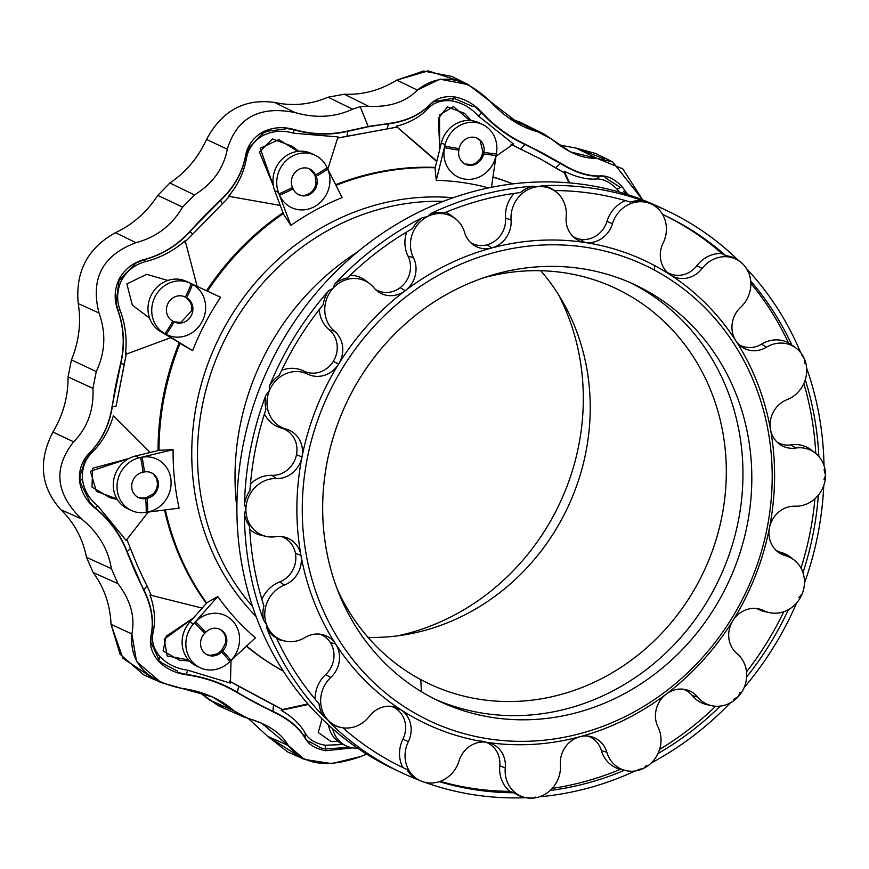<?xml version="1.0" encoding="UTF-8"?>
<svg xmlns="http://www.w3.org/2000/svg" width="869" height="869" viewBox="0 0 869 869"><rect width="100%" height="100%" fill="white"/><g stroke="black" fill="none" stroke-linecap="round" stroke-linejoin="round"><path stroke-width="1.3" d="M340.083 727.266A30.035 27.547 -64.8 0 1 330.242 723.106L328.515 720.618A29.665 27.211 -64.8 0 1 330.796 677.472L325.636 674.561A30.763 28.21 115.2 0 0 315.11 699.197A30.763 28.21 -64.8 0 1 325.636 674.561A24.386 22.366 115.2 0 0 330.307 642.56L335.662 644.038A25.483 23.365 115.2 0 0 322.138 634.544A25.483 23.365 115.2 0 0 304.976 637.553A29.665 27.211 -64.8 0 1 284.989 641.061A29.665 27.211 -64.8 0 1 266.74 625.104A29.665 27.211 -64.8 0 1 284.445 585.065L279.644 581.937A30.763 28.21 115.2 0 0 261.906 599.382A30.763 28.21 -64.8 0 1 279.644 581.937A24.386 22.366 115.2 0 0 295.449 553.434L300.956 555.291A25.483 23.365 115.2 0 0 283.978 536.966A25.483 23.365 115.2 0 0 275.745 536.705A29.665 27.211 -64.8 0 1 266.153 536.39A29.665 27.211 -64.8 0 1 245.916 509.397A29.665 27.211 -64.8 0 1 276.353 478.547L271.954 475.343A30.763 28.21 115.2 0 0 250.468 483.935A30.763 28.21 -64.8 0 1 271.954 475.343A24.386 22.366 115.2 0 0 296.492 454.693A24.386 22.366 115.2 0 0 281.274 428.026A30.763 28.21 -64.8 0 1 264.448 413.883A30.763 28.21 115.2 0 0 281.274 428.026L286.097 429.101A29.665 27.211 -64.8 0 1 269.216 391.083A29.665 27.211 -64.8 0 1 307.756 374.137L303.737 371.03A30.763 28.21 115.2 0 0 281.643 370.346A30.763 28.21 -64.8 0 1 303.737 371.03A24.386 22.366 115.2 0 0 333.272 361.374A24.386 22.366 115.2 0 0 329.286 329.872A30.763 28.21 -64.8 0 1 319.292 309.538A30.763 28.21 115.2 0 0 329.286 329.872L334.446 331.132A29.665 27.211 -64.8 0 1 333.088 288.204A29.665 27.211 -64.8 0 1 369.77 283.739A29.665 27.211 -64.8 0 1 373.866 287.726A25.483 23.365 115.2 0 0 377.374 291.148A25.483 23.365 115.2 0 0 405.247 290.648A256.105 234.858 115.2 0 0 338.617 364.035L333.272 361.374A24.386 22.366 -64.8 0 1 303.737 371.03L307.756 374.137A25.483 23.365 115.2 0 0 338.617 364.035A256.105 234.858 115.2 0 0 301.999 456.975L296.492 454.693A24.386 22.366 -64.8 0 1 271.954 475.343L276.353 478.547A25.483 23.365 115.2 0 0 301.999 456.975A256.105 234.858 115.2 0 0 300.956 555.291L295.449 553.434A24.386 22.366 -64.8 0 1 279.644 581.937L284.445 585.065A25.483 23.365 115.2 0 0 300.956 555.291A256.105 234.858 115.2 0 0 335.662 644.038L330.307 642.56A24.386 22.366 -64.8 0 1 325.636 674.561L330.796 677.472A25.483 23.365 115.2 0 0 335.662 644.038A256.105 234.858 115.2 0 0 400.826 709.691A25.483 23.365 115.2 0 0 393.787 706.725A25.483 23.365 115.2 0 0 369.336 716.306A29.665 27.211 -64.8 0 1 340.865 727.451A29.665 27.211 -64.8 0 1 328.515 720.618L330.242 723.106A310.754 284.989 115.2 0 0 389.801 766.762A310.754 284.989 115.2 0 0 416.142 779.037A30.035 27.547 -64.8 0 1 406.877 769.413A305.551 280.209 -64.8 0 1 392.223 762.156A305.551 280.209 -64.8 0 1 342.918 727.82A305.551 280.209 115.2 0 0 392.223 762.156A305.551 280.209 115.2 0 0 404.02 768.087A305.551 280.209 115.2 0 0 406.877 769.413L402.803 767.501A305.551 280.209 -64.8 0 1 402.521 767.37A305.551 280.209 115.2 0 0 402.803 767.501A30.763 28.21 -64.8 0 1 402.934 739.128L408.343 741.691A25.483 23.365 115.2 0 0 400.826 709.691L395.743 708.496A24.386 22.366 -64.8 0 1 402.934 739.128A24.386 22.366 115.2 0 0 395.743 708.496A24.386 22.366 115.2 0 0 391.332 706.323A24.386 22.366 -64.8 0 1 395.743 708.496L400.826 709.691A256.105 234.858 115.2 0 0 486.531 742.256A256.105 234.858 115.2 0 0 579.721 736.782A256.105 234.858 115.2 0 0 666.219 694.103A256.105 234.858 115.2 0 0 732.849 620.705A256.105 234.858 115.2 0 0 769.467 527.776A256.105 234.858 115.2 0 0 770.51 429.46A256.105 234.858 115.2 0 0 735.804 340.713A256.105 234.858 115.2 0 0 670.64 275.06L667.816 272.866L670.64 275.06A256.105 234.858 115.2 0 0 654.759 265.664A256.105 234.858 115.2 0 0 584.935 242.494L580.644 239.301A24.386 22.366 -64.8 0 1 573.073 236.574A24.386 22.366 115.2 0 0 580.644 239.301A24.386 22.366 115.2 0 0 606.964 221.399L612.439 223.789A29.665 27.211 -64.8 0 1 649.621 203.368L643.907 201.097A30.035 27.547 115.2 0 0 630.449 202.086A305.551 280.209 115.2 0 0 554.335 190.561A305.551 280.209 -64.8 0 1 630.449 202.086A30.035 27.547 -64.8 0 1 643.907 201.097A310.754 284.989 115.2 0 0 542.028 185.673A30.035 27.547 -64.8 0 1 554.335 190.561A30.035 27.547 115.2 0 0 542.028 185.673A310.754 284.989 -64.8 0 1 643.907 201.097L652.315 204.302A30.035 27.547 -64.8 0 1 655.443 206.518M297.013 755.107L267.587 736.26L248.273 718.457L267.587 736.26L287.758 751.978L304.443 759.397L288.291 745.515L267.587 736.26L288.291 745.515L261.547 723.138L242.516 716.447L234.119 710.94L209.418 699.936L199.229 692.126L218.217 705.65L242.516 716.447M223.539 707.496L209.418 699.936L234.119 710.94L212.677 697.003L161.167 682.61L136.552 661.548L131.838 633.903L111.047 624.376C110.167 604.846 104.215 587.563 93.168 572.552L86.52 557.344C82.696 538.422 74.158 522.551 60.873 509.734C40.615 487.064 37.964 461.157 52.922 432.023C63.144 414.904 68.184 396.546 68.064 376.94L71.421 359.896C79.036 341.463 81.306 322.681 78.221 303.553C75.266 271.704 87.671 248.078 115.436 232.675C132.838 224.517 146.959 212.079 157.8 195.362L169.879 183.001C186.02 172.105 198.241 157.582 206.54 139.442C222.019 110.58 244.743 98.262 274.691 102.477C292.647 106.387 310.45 104.628 328.102 97.198L344.298 94.221C362.797 95.025 380.296 90.311 396.807 80.089L428.243 70.856L459.429 81.067M152.314 677.809L122.877 658.267L111.047 624.376L120.085 654.248L143.7 674.844L161.167 682.61M468.326 84.651L451.782 76.407L423.561 71.041L396.807 80.089L417.359 90.083L396.807 80.089C380.296 90.311 362.797 95.025 344.298 94.221L368.565 106.268L344.298 94.221L328.102 97.198L352.618 109.19L328.102 97.198C310.45 104.628 292.647 106.387 274.691 102.477L294.906 112.535L274.691 102.477C244.743 98.262 222.019 110.58 206.54 139.442L227.287 149.207L206.54 139.442C198.241 157.582 186.02 172.105 169.879 183.001L194.482 194.949L169.879 183.001L157.8 195.362L182.577 207.126L157.8 195.362C146.959 212.079 132.838 224.517 115.436 232.675L135.933 242.701L115.436 232.675C87.671 248.078 75.266 271.704 78.221 303.553L99.012 313.014L78.221 303.553C81.306 322.681 79.036 341.463 71.421 359.896L96.253 371.563L71.421 359.896L68.064 376.94L92.94 388.356L68.064 376.94C68.184 396.546 63.144 414.904 52.922 432.023L73.648 441.843L52.922 432.023C37.964 461.157 40.615 487.064 60.873 509.734L81.534 518.945L60.873 509.734C74.158 522.551 82.696 538.422 86.52 557.344L111.384 568.663L86.52 557.344L93.168 572.552L117.945 583.642L93.168 572.552C104.215 587.563 110.167 604.846 111.047 624.376L131.838 633.903C135.292 617.164 130.654 600.403 117.945 583.642L111.384 568.663C108.245 549.186 98.295 532.621 81.534 518.945C55.573 493.701 52.944 468 73.648 441.843C87.552 427.646 93.982 409.82 92.94 388.356L96.253 371.563C105.29 352.412 106.214 332.892 99.012 313.014C90.278 278.601 102.575 255.171 135.933 242.701C156.474 237.172 172.019 225.31 182.577 207.126L194.482 194.949C212.72 183.652 223.659 168.401 227.287 149.207C236.911 117.739 259.451 105.518 294.906 112.535C315.719 118.477 334.956 117.369 352.618 109.19L360.19 106.648L368.565 106.268C389.518 107.365 405.78 101.966 417.359 90.083L439.888 79.155L468.326 84.651L522.345 126.146L538.096 131.947L513.927 119.922L510.136 118.847L513.927 119.922L526.516 126.179M544.342 134.228L520.564 122.388L513.927 119.922L538.096 131.947L544.342 134.228L570.607 151.988L596.623 158.234L576.343 148.165L558.984 144.917L576.343 148.165L604.542 158.994M624.398 189.388L625.408 193.874M397.524 635.858A230.079 210.993 115.2 0 0 558.354 294.439A230.079 210.993 -64.8 0 1 397.524 635.858M654.324 270.053A251.934 231.045 115.2 0 0 302.26 510.125A251.934 231.045 115.2 0 0 655.117 699.067A251.934 231.045 115.2 0 0 654.324 270.053A251.934 231.045 -64.8 0 1 655.117 699.067A251.934 231.045 -64.8 0 1 302.26 510.125A251.934 231.045 -64.8 0 1 654.324 270.053L654.759 265.664L654.324 270.053M430.307 696.753A230.079 210.993 -64.8 0 1 429.579 304.976A230.079 210.993 -64.8 0 1 751.815 477.515A230.079 210.993 -64.8 0 1 430.307 696.753A230.079 210.993 115.2 0 0 439.193 701.218A230.079 210.993 115.2 0 0 728.113 583.001A230.079 210.993 115.2 0 0 635.282 284.945A230.079 210.993 115.2 0 0 348.719 398.284A230.079 210.993 115.2 0 0 430.307 696.753M443.364 201.358A241.278 221.269 115.2 0 0 222.355 344.754A241.278 221.269 115.2 0 0 252.521 606.464A241.278 221.269 -64.8 0 1 222.355 344.754A241.278 221.269 -64.8 0 1 443.364 201.358M236.889 508.039A250.153 229.405 -64.8 0 1 357.507 251.977A250.153 229.405 115.2 0 0 236.889 508.039M256.029 616.425A244.298 224.039 -64.8 0 1 216.924 342.19A244.298 224.039 -64.8 0 1 453.27 197.719A244.298 224.039 115.2 0 0 216.924 342.19A244.298 224.039 115.2 0 0 256.029 616.425M512.667 183.924A269.64 247.274 115.2 0 0 492.951 177.102A269.64 247.274 -64.8 0 1 512.667 183.924M488.584 187.91A258.723 237.27 115.2 0 0 436.281 180.328L435.054 168.347L436.281 180.328A258.723 237.27 -64.8 0 1 488.584 187.91M435.195 167.782A269.64 247.274 115.2 0 0 335.988 185.379A269.64 247.274 -64.8 0 1 435.195 167.782M315.067 155.214L311.308 153.444A28.232 25.885 115.2 0 0 281.675 159.581A28.232 25.885 115.2 0 0 274.723 190.713L278.482 192.483A28.232 25.885 -64.8 0 1 285.434 161.352A28.232 25.885 -64.8 0 1 315.067 155.214A28.232 25.885 -64.8 0 1 326.472 166.457L342.136 197.589A258.723 237.27 115.2 0 0 290.854 225.397L283.555 214.198L290.854 225.397A258.723 237.27 -64.8 0 1 342.136 197.589L326.472 166.457A28.232 25.885 -64.8 0 1 327.07 167.717L327.667 169.075A28.232 25.885 -64.8 0 1 314.382 206.692A28.232 25.885 -64.8 0 1 279.601 195.145L279.003 193.787A28.232 25.885 -64.8 0 1 278.482 192.483L290.854 225.397L278.482 192.483L274.723 190.713L283.555 214.198L274.723 190.713A28.232 25.885 -64.8 0 1 282.479 158.799A28.232 25.885 -64.8 0 1 313.155 154.41M283.316 213.578A269.64 247.274 115.2 0 0 207.474 291.169A269.64 247.274 -64.8 0 1 283.316 213.578M208.071 291.452L220.607 297.296A258.723 237.27 115.2 0 0 192.614 350.62L180.589 343.798L192.614 350.62A258.723 237.27 -64.8 0 1 220.607 297.296L189.963 283.066A28.232 25.885 -64.8 0 1 191.169 283.674L192.44 284.348A28.232 25.885 -64.8 0 1 202.14 321.563A28.232 25.885 -64.8 0 1 166.196 334.326L164.936 333.653A28.232 25.885 -64.8 0 1 163.763 332.979L192.614 350.62L160.005 331.208A28.232 25.885 -64.8 0 1 151.478 294.678A28.232 25.885 -64.8 0 1 186.205 281.306L208.071 291.452M180.024 343.451A269.64 247.274 115.2 0 0 158.984 450.392A269.64 247.274 -64.8 0 1 180.024 343.451M159.624 450.24L173.105 449.675A258.723 237.27 115.2 0 0 179.09 508.148A258.723 237.27 -64.8 0 1 173.105 449.675L139.181 457.8A28.232 25.885 -64.8 0 1 140.55 457.518L141.995 457.246A28.232 25.885 -64.8 0 1 170.976 479.851A28.232 25.885 -64.8 0 1 147.6 512.047L146.155 512.319A28.232 25.885 -64.8 0 1 144.775 512.525L179.09 508.148L144.775 512.525A28.232 25.885 -64.8 0 1 131.317 510.451A28.232 25.885 -64.8 0 1 117.348 482.393A28.232 25.885 -64.8 0 1 139.181 457.8L173.105 449.675L159.624 450.24L135.423 456.04L139.181 457.8L135.423 456.04L159.624 450.24M165.349 509.907A269.64 247.274 115.2 0 0 206.67 603.064A269.64 247.274 -64.8 0 1 165.349 509.907M207.061 602.608L217.771 596.536A258.723 237.27 115.2 0 0 255.443 637.824A258.723 237.27 -64.8 0 1 217.771 596.536L193.515 623.909A28.232 25.885 -64.8 0 1 194.515 622.834L195.601 621.737A28.232 25.885 -64.8 0 1 232.783 621.085A28.232 25.885 -64.8 0 1 230.904 660.429L229.829 661.526A28.232 25.885 -64.8 0 1 228.786 662.547L255.443 637.824L228.786 662.547A28.232 25.885 -64.8 0 1 200.142 667.718A28.232 25.885 -64.8 0 1 193.515 623.909L217.771 596.536L207.061 602.608L189.768 622.139L193.515 623.909L189.768 622.139L207.061 602.608M246.6 646.025A269.64 247.274 115.2 0 0 283.218 671.009A269.64 247.274 -64.8 0 1 246.6 646.025M322.008 718.859L318.271 732.534L331.024 741.529L337.954 741.398M177.7 671.194L177.352 672.291L186.444 674.42L187.628 670.162L230.426 683.132L187.628 670.162C176.592 668.696 167.445 664.274 160.178 656.888L158.973 659.723L151.293 643.179L150.782 643.951L150.956 636.01C149.218 644.776 151.695 653.13 158.408 661.07L160.178 656.888C167.445 664.274 176.592 668.696 187.628 670.162L186.444 674.42C205.236 677.114 222.214 683.077 237.346 692.311L237.335 692.321C222.214 683.077 205.236 677.114 186.444 674.42L177.352 672.291L177.7 671.194L158.408 661.07C165.816 668.598 175.125 673.171 186.346 674.789L186.444 674.42C205.29 677.136 222.247 683.11 237.335 692.321L254.139 702.195L272.877 711.353A310.19 284.456 -64.8 0 1 237.346 692.311L237.335 692.321C222.247 683.11 205.29 677.136 186.444 674.42L186.346 674.789C205.149 677.494 222.116 683.469 237.259 692.712L272.844 711.754C288.519 719.021 299.305 727.907 305.193 738.422C308.832 744.766 315.719 748.861 325.842 750.729L352.423 747.883L325.842 750.729C315.719 748.861 308.832 744.766 305.193 738.422C299.305 727.907 288.519 719.021 272.844 711.754L237.259 692.712L238.693 686.282L229.318 681.046L282.512 709.528L281.143 710.299L308.386 704.477L281.143 710.299C292.484 716.914 300.478 724.518 305.149 733.088C308.56 739.356 315.241 743.408 325.18 745.244L343.244 744.537L325.18 745.244L325.43 748.926L321.063 747.981L308.723 741.214L308.886 742.637L305.193 737.998C299.316 727.505 288.541 718.62 272.877 711.353L254.139 702.195L237.259 692.712C222.116 683.469 205.149 677.494 186.346 674.789C175.125 673.171 165.816 668.598 158.408 661.07C151.695 653.13 149.218 644.776 150.956 636.01L151.13 635.717C154.193 621.216 151.782 605.943 143.874 589.899L134.554 570.477L126.917 551.858L143.678 590.16C151.597 606.193 154.03 621.476 150.956 636.01C154.03 621.476 151.597 606.193 143.678 590.16L127.135 551.641C120.552 534.544 109.907 519.955 95.177 507.865L94.96 508.05C109.657 520.096 120.313 534.696 126.917 551.858C120.313 534.696 109.657 520.096 94.96 508.05C86.216 500.826 81.067 491.735 79.513 480.796C78.829 469.825 82.099 460.603 89.333 453.118L89.572 453.053C101.76 440.713 109.331 425.234 112.286 406.583L115.946 384.315L120.519 363.687L112.058 406.616C109.114 425.256 101.543 440.757 89.333 453.118C101.543 440.757 109.114 425.256 112.058 406.616L120.737 363.709C125.103 345.221 124.126 327.244 117.782 309.777L117.576 309.712C123.919 327.146 124.897 345.134 120.519 363.687C124.897 345.134 123.919 327.146 117.576 309.712C113.872 299.273 114.447 288.953 119.292 278.753C124.93 268.966 133.131 262.59 143.874 259.625L144.026 259.777C162.025 254.965 177.417 245.503 190.192 231.415L205.421 214.795L220.498 200.076L190.05 231.241C177.298 245.33 161.906 254.791 143.874 259.625C161.906 254.791 177.298 245.33 190.05 231.241L220.596 200.304C234.163 187.454 242.505 172.616 245.634 155.801L245.569 155.551C242.473 172.334 234.109 187.183 220.498 200.076C234.109 187.183 242.473 172.334 245.569 155.551C247.524 145.514 253.194 137.704 262.557 132.131C272.41 127.287 282.805 126.385 293.733 129.427L293.711 129.72C311.982 134.901 330.014 135.423 347.806 131.306L368.804 126.689L388.682 123.517L368.195 126.505L347.872 131.002C330.09 135.13 312.047 134.608 293.733 129.427C312.047 134.608 330.09 135.13 347.872 131.002L368.195 126.505L360.19 106.648L352.618 109.19C334.956 117.369 315.719 118.477 294.906 112.535C259.451 105.518 236.911 117.739 227.287 149.207C223.659 168.401 212.72 183.652 194.482 194.949L182.577 207.126C172.019 225.31 156.474 237.172 135.933 242.701C102.575 255.171 90.278 278.601 99.012 313.014C106.214 332.892 105.29 352.412 96.253 371.563L92.94 388.356C93.982 409.82 87.552 427.646 73.648 441.843C52.944 468 55.573 493.701 81.534 518.945C98.295 532.621 108.245 549.186 111.384 568.663L117.945 583.642C130.654 600.403 135.292 617.164 131.838 633.903C129.503 662.721 146.057 680.872 181.523 688.346C202.922 691.279 220.454 698.806 234.119 710.94L248.034 718.391C268.032 724.279 281.447 733.327 288.291 745.515C303.009 764.948 327.168 768.609 360.787 756.497L331.632 763.634L304.443 759.397M282.512 709.528L307.898 703.912L282.512 709.528L273.529 704.933L272.877 711.353C288.541 718.62 299.316 727.505 305.193 738.009L305.193 738.009C299.316 727.483 288.551 718.598 272.888 711.342C288.551 718.598 299.316 727.483 305.193 737.998L305.149 733.088C300.478 724.518 292.484 716.914 281.143 710.299L282.512 709.528M283.283 671.118A269.64 247.274 -64.8 0 1 246.405 646.199A269.64 247.274 115.2 0 0 283.283 671.118M344.374 744.972A28.232 25.885 -64.8 0 1 328.525 725.039A28.232 25.885 115.2 0 0 342.462 744.168L346.21 745.939A28.232 25.885 -64.8 0 1 332.664 728.765A28.232 25.885 115.2 0 0 357.593 748.187A28.232 25.885 -64.8 0 1 346.21 745.939M188.443 659.908L167.152 655.976L164.219 639.226L193.472 617.957L166.185 636.195L163.122 650.979L179.427 660.179L189.496 661.048M150.033 595.048C154.693 608.137 155.714 620.564 153.107 632.339C151.228 640.898 153.585 649.078 160.168 656.877C153.585 649.078 151.228 640.898 153.107 632.339C155.714 620.564 154.693 608.137 150.033 595.048L202.195 608.104L150.033 595.048M230.426 683.132L231.024 660.473L230.426 683.132M147.057 585.869L151.271 595.515L147.057 585.869L143.896 589.899A310.19 284.456 -64.8 0 1 127.146 551.641L134.554 570.477L143.874 589.899C151.803 605.921 154.215 621.194 151.13 635.717C154.215 621.194 151.803 605.921 143.896 589.899L147.057 585.869L144.58 581.068L147.057 585.869M206.333 603.444A269.64 247.274 -64.8 0 1 164.534 510.005A269.64 247.274 115.2 0 0 206.333 603.444M126.765 539.334L137.237 565.252L144.58 581.068L137.237 565.252L126.765 539.334M198.306 666.751A28.232 25.885 -64.8 0 1 189.768 622.139A28.232 25.885 115.2 0 0 196.383 665.947L200.142 667.718M230.904 660.429A41.647 5.866 -135.7 0 0 222.681 650.805L221.606 651.913A41.647 5.866 44.3 0 1 229.829 661.526L230.904 660.429A28.232 25.885 115.2 0 0 232.783 621.085A28.232 25.885 115.2 0 0 195.601 621.737A41.647 5.866 44.3 0 1 205.757 632.263A13.535 12.416 -64.8 0 1 223.583 631.948A13.535 12.416 -64.8 0 1 222.681 650.805L221.714 650.36L220.639 651.457L221.606 651.913L222.681 650.805A41.647 5.866 44.3 0 1 230.904 660.429M218.988 628.819C224.235 631.698 226.451 636.336 225.647 642.745L221.714 650.36L222.681 650.805A13.535 12.416 115.2 0 0 219.987 629.286A13.535 12.416 115.2 0 0 205.757 632.263A41.647 5.866 -135.7 0 0 195.601 621.737L194.515 622.834A41.647 5.866 44.3 0 1 204.671 633.36L205.757 632.263L204.671 633.36A13.535 12.416 115.2 0 0 207.376 654.878A13.535 12.416 115.2 0 0 221.606 651.913L220.639 651.457L217.75 653.727L209.983 655.443L206.442 654.444L209.983 655.443L217.75 653.727L221.714 650.36L225.647 642.745C226.451 636.336 224.235 631.698 218.988 628.819M194.515 622.834A28.232 25.885 115.2 0 0 193.515 623.909A28.232 25.885 115.2 0 0 192.646 662.178A28.232 25.885 115.2 0 0 228.786 662.547A28.232 25.885 115.2 0 0 229.829 661.526A41.647 5.866 -135.7 0 0 221.606 651.913A13.535 12.416 -64.8 0 1 203.78 652.228A13.535 12.416 -64.8 0 1 204.671 633.36A41.647 5.866 -135.7 0 0 194.515 622.834M116.967 498.936L96.383 491.333L90.43 471.259L128.938 458.517L92.646 468.261L92.016 487.085L109.679 497.557L117.38 499.61M116.316 301.098L115.696 300.848L117.782 309.777L120.172 310.429C125.429 324.474 127.178 339.149 125.429 354.465C127.178 339.149 125.429 324.474 120.172 310.429C116.381 300.218 116.87 290.116 121.627 280.111L121.584 280.09C127.167 270.498 135.238 264.317 145.829 261.569L144.026 259.777C162.058 254.965 177.45 245.514 190.202 231.436L190.202 231.436A310.19 284.456 -64.8 0 1 220.607 200.315L205.421 214.795L190.192 231.415C177.45 245.514 162.058 254.965 144.026 259.777L143.874 259.625C133.131 262.59 124.93 268.966 119.292 278.753L120.052 279.199L134.923 264.187L134.662 263.633L144.026 259.777L145.829 261.569C160.483 257.756 173.594 250.804 185.162 240.691L197.133 286.379L185.162 240.691C173.594 250.804 160.483 257.756 145.829 261.569C135.238 264.317 127.167 270.498 121.627 280.111C116.87 290.116 116.381 300.218 120.172 310.429L117.782 309.777C124.137 327.189 125.125 345.167 120.758 363.709L120.737 363.709C125.125 345.167 124.137 327.189 117.782 309.777L115.696 300.848L116.316 301.098L119.292 278.753C114.447 288.953 113.872 299.273 117.576 309.712L117.782 309.777C124.126 327.244 125.103 345.221 120.737 363.709L124.365 364.111L126.461 352.933L116.088 406.149L112.307 406.594C109.364 425.223 101.782 440.713 89.572 453.053L89.572 453.053C101.782 440.713 109.364 425.223 112.307 406.594L112.307 406.594A310.19 284.456 -64.8 0 1 120.758 363.709L115.946 384.315L112.286 406.583C109.331 425.234 101.76 440.713 89.572 453.053L89.333 453.118C82.099 460.603 78.829 469.825 79.513 480.796L80.317 475.245L85.423 459.093L84.586 459.549L89.572 453.053L92.255 452.228C102.238 442.288 109.277 430.101 113.372 415.675L150.239 452.488L113.372 415.675C109.277 430.101 102.238 442.288 92.255 452.228C85.021 459.451 81.751 468.445 82.425 479.221C83.945 489.953 89.051 498.817 97.73 505.801L126.146 540.431L148.23 512.091L126.146 540.431L97.73 505.801L95.177 507.865L88.627 501.228L89.311 500.729L79.513 480.796C81.067 491.735 86.216 500.826 94.96 508.05L95.177 507.865C109.907 519.955 120.552 534.544 127.135 551.641L127.146 551.641C120.541 534.489 109.885 519.901 95.177 507.865C109.885 519.901 120.541 534.489 127.146 551.641L130.643 548.361L127.146 551.641A310.19 284.456 115.2 0 0 143.896 589.899M116.088 406.149L124.365 364.111L120.758 363.709A310.19 284.456 115.2 0 0 112.307 406.594L116.088 406.149M158.049 450.609A269.64 247.274 -64.8 0 1 179.133 342.907A269.64 247.274 115.2 0 0 158.049 450.609M129.481 509.484A28.232 25.885 -64.8 0 1 113.448 481.73A28.232 25.885 -64.8 0 1 135.423 456.04A28.232 25.885 115.2 0 0 113.589 480.622A28.232 25.885 115.2 0 0 127.558 508.68L131.317 510.451M147.6 512.047A41.647 13.882 -100.4 0 0 147.111 498.241L145.655 498.513A41.647 13.882 79.6 0 1 146.155 512.319L147.6 512.047A28.232 25.885 115.2 0 0 170.976 479.851A28.232 25.885 115.2 0 0 141.995 457.246A41.647 13.882 79.6 0 1 144.417 471.965A13.535 12.416 -64.8 0 1 158.31 482.806A13.535 12.416 -64.8 0 1 147.111 498.241L144.688 498.056L147.111 498.241A41.647 13.882 79.6 0 1 147.6 512.047M153.878 474.767L156.04 477.82C158.484 483.522 157.593 488.845 153.4 493.777L146.144 497.785L147.111 498.241A13.535 12.416 115.2 0 0 158.169 486.662A13.535 12.416 115.2 0 0 151.532 472.866A13.535 12.416 115.2 0 0 144.417 471.965A41.647 13.882 -100.4 0 0 141.995 457.246L140.55 457.518A41.647 13.882 79.6 0 1 142.972 472.236L144.417 471.965L142.972 472.236A13.535 12.416 115.2 0 0 131.903 483.816A13.535 12.416 115.2 0 0 138.551 497.611A13.535 12.416 115.2 0 0 145.655 498.513L138.073 497.372L141.202 498.176L146.144 497.785L153.4 493.777C157.593 488.845 158.484 483.522 156.04 477.82L153.878 474.767M150.837 472.54L152.39 473.486L150.837 472.54M140.55 457.518A28.232 25.885 115.2 0 0 139.181 457.8A28.232 25.885 115.2 0 0 117.174 489.714A28.232 25.885 115.2 0 0 144.775 512.525A28.232 25.885 115.2 0 0 146.155 512.319A41.647 13.882 -100.4 0 0 145.655 498.513A13.535 12.416 -64.8 0 1 131.762 487.672A13.535 12.416 -64.8 0 1 142.972 472.236A41.647 13.882 -100.4 0 0 140.55 457.518M167.836 280.448L146.633 274.322L126.874 283.913L132.327 305.149L149.533 318.065L132.327 305.149L126.874 283.913L146.633 274.322L167.836 280.448M125.429 354.465L170.661 337.726L125.429 354.465M192.462 234.413L184.456 242.462L192.462 234.413L190.192 231.415L192.462 234.413L222.268 203.911L192.462 234.413M206.54 290.735A269.64 247.274 -64.8 0 1 283.001 212.731A269.64 247.274 115.2 0 0 206.54 290.735M229.97 195.883L222.268 203.911L229.97 195.883M163.763 332.979A28.232 25.885 -64.8 0 1 155.225 296.438A28.232 25.885 -64.8 0 1 189.963 283.066L186.205 281.306A28.232 25.885 115.2 0 0 151.478 294.678A28.232 25.885 115.2 0 0 160.005 331.208L163.763 332.979A28.232 25.885 115.2 0 0 164.936 333.653L166.196 334.326A41.647 16.587 -61.8 0 0 173.996 321.78L172.735 321.096A41.647 16.587 118.2 0 1 164.936 333.653A41.647 16.587 -61.8 0 0 172.735 321.096L173.996 321.78A41.647 16.587 118.2 0 1 166.196 334.326A28.232 25.885 115.2 0 0 202.14 321.563A28.232 25.885 115.2 0 0 192.44 284.348A41.647 16.587 118.2 0 1 186.574 297.817A13.535 12.416 -64.8 0 1 191.223 315.653A13.535 12.416 -64.8 0 1 173.996 321.78A13.535 12.416 115.2 0 0 174.517 322.041A13.535 12.416 115.2 0 0 191.376 315.371A13.535 12.416 115.2 0 0 186.574 297.817L190.713 302.825L191.821 306.616L191.788 310.548L180.85 322.442L174.028 321.791L180.85 322.442L191.788 310.548L191.821 306.616L190.713 302.825L186.574 297.817A41.647 16.587 -61.8 0 0 192.44 284.348L191.169 283.674A41.647 16.587 118.2 0 1 185.314 297.144L186.574 297.817L185.314 297.144A13.535 12.416 115.2 0 0 184.793 296.872A13.535 12.416 115.2 0 0 167.934 303.542A13.535 12.416 115.2 0 0 172.735 321.096A13.535 12.416 -64.8 0 1 168.075 303.259A13.535 12.416 -64.8 0 1 185.314 297.144A41.647 16.587 -61.8 0 0 191.169 283.674A28.232 25.885 115.2 0 0 189.963 283.066A28.232 25.885 115.2 0 0 155.225 296.438A28.232 25.885 115.2 0 0 163.763 332.979M298.697 151.271L291.854 146.09L272.486 138.975L259.407 151.966L273.398 185.879L260.211 148.306L278.83 139.583L297.763 151.38M612.699 161.938L642.68 199.924L622.791 168.847L596.623 158.234L612.699 161.938L595.852 153.552L576.343 148.165L596.623 158.234C583.001 158.962 568.13 152.683 552.011 139.398L538.096 131.947C520.553 127.211 504.476 116.913 489.855 101.065C463.633 76.211 439.475 72.551 417.359 90.083C405.78 101.966 389.518 107.365 368.565 106.268L360.19 106.648L368.195 126.505L388.682 123.517C406.247 121.16 420.031 114.806 430.036 104.443C436.14 98.262 444.32 95.764 454.585 96.926L453.77 98.219L472.779 106.507L473.703 105.703L481.426 112.568C494.352 126.385 508.854 137.03 524.952 144.493L543.679 153.65L560.809 163.253L525.234 144.2C509.147 136.748 494.624 126.103 481.676 112.264L478.526 116.088L513.47 144.037L496.025 156.181L513.47 144.037L478.526 116.088C471.031 107.897 462.21 102.835 452.065 100.913C441.984 99.772 434.011 102.292 428.145 108.462C420.161 116.935 409.495 122.877 396.155 126.266L436.738 161.569L397.209 127.08L346.992 136.27L347.817 131.328C330.046 135.445 312.004 134.912 293.711 129.731L293.364 133.174L337.987 136.933L327.809 169.097L337.987 136.933L293.364 133.174C282.675 130.035 272.486 130.85 262.818 135.607C253.618 141.082 248.143 148.762 246.383 158.658C244.015 172.258 238.073 184.793 228.569 196.275L280.263 205.442L228.569 196.275C238.073 184.793 244.015 172.258 246.383 158.658L245.634 155.801L248.23 147.806L248.404 148.577L262.644 133.261L267.261 131.186L285.141 129.079L284.989 128.167L293.711 129.731C312.004 134.912 330.046 135.445 347.817 131.328A310.19 284.456 -64.8 0 1 388.573 123.854C406.073 121.497 419.846 115.132 429.883 104.758L430.036 104.443C420.031 114.806 406.247 121.16 388.682 123.517L368.804 126.689L347.806 131.306C330.014 135.423 311.982 134.901 293.711 129.72L293.733 129.427C282.805 126.385 272.41 127.287 262.557 132.131L262.644 133.261L262.557 132.131C253.194 137.704 247.524 145.514 245.569 155.551L245.634 155.801C242.505 172.616 234.163 187.454 220.596 200.304L220.607 200.315C234.217 187.422 242.56 172.583 245.634 155.801C242.56 172.583 234.217 187.422 220.607 200.315L222.268 203.911L220.607 200.315A310.19 284.456 115.2 0 0 190.202 231.436M435.108 101.401L435.608 100.424L429.883 104.758C419.901 115.132 406.127 121.497 388.573 123.854L388.573 123.854C406.127 121.497 419.901 115.132 429.883 104.758L428.145 108.462C434.011 102.292 441.984 99.772 452.065 100.913L453.77 98.219L452.065 100.913C462.21 102.835 471.031 107.897 478.526 116.088L481.426 112.568C494.363 126.407 508.876 137.063 524.952 144.515C508.876 137.063 494.363 126.407 481.426 112.568L481.676 112.264C473.953 103.998 464.926 98.881 454.585 96.926C444.32 95.764 436.14 98.262 430.036 104.443L429.883 104.758C419.846 115.132 406.073 121.497 388.562 123.843L388.562 123.843A310.19 284.456 115.2 0 0 347.817 131.328L346.992 136.27L337.411 138.117L397.209 127.08L396.155 126.266L436.857 161.091L396.155 126.266C409.495 122.877 420.161 116.935 428.145 108.462L429.883 104.758L435.608 100.424L435.108 101.401L453.77 98.219L454.585 96.926C464.926 98.881 473.953 103.998 481.676 112.264C494.624 126.103 509.147 136.748 525.234 144.2L560.483 163.524C575.169 172.551 588.4 176.755 600.175 176.146L600.522 175.896C588.791 176.526 575.55 172.312 560.809 163.253C575.55 172.312 588.791 176.526 600.522 175.896C607.659 175.592 614.817 179.144 622.03 186.585L628.026 194.71L622.03 186.585C614.817 179.144 607.659 175.592 600.522 175.896L606.236 176.852L605.128 177.591L620.423 187.454L622.03 186.585L617.077 189.268C610.005 181.979 602.988 178.558 596.047 179.014C586.575 179.655 575.962 177.048 564.187 171.193L569.673 182.924L564.187 171.193L564.296 172.822L540.485 158.962L511.102 144.33L520.661 149.196L524.952 144.515A310.19 284.456 -64.8 0 1 560.483 163.546L543.679 153.65L524.952 144.493M335.651 184.706A269.64 247.274 -64.8 0 1 435.293 167.38A269.64 247.274 115.2 0 0 335.651 184.706M279.601 195.145A41.647 12.959 -23.6 0 0 293.081 188.812L292.484 187.454A41.647 12.959 156.4 0 1 279.003 193.787L279.601 195.145A28.232 25.885 115.2 0 0 314.382 206.692A28.232 25.885 115.2 0 0 327.667 169.075A41.647 12.959 156.4 0 1 316.12 176.32A13.535 12.416 -64.8 0 1 309.755 194.352A13.535 12.416 -64.8 0 1 293.081 188.812A41.647 12.959 156.4 0 1 279.601 195.145M292.484 187.454L293.081 188.812A13.535 12.416 115.2 0 0 298.827 194.808A13.535 12.416 115.2 0 0 313.285 191.614A13.535 12.416 115.2 0 0 316.12 176.32L315.154 175.864L316.044 183.685L314.774 187.574L312.558 190.898C308.006 195.471 302.988 196.568 297.513 194.178C302.988 196.568 308.006 195.471 312.558 190.898L314.774 187.574L316.044 183.685L315.154 175.864L316.12 176.32A41.647 12.959 -23.6 0 0 327.667 169.075L327.07 167.717A41.647 12.959 156.4 0 1 315.523 174.962L316.12 176.32L314.556 174.506L315.154 175.864L314.556 174.506L315.523 174.962A13.535 12.416 115.2 0 0 309.766 168.966A13.535 12.416 115.2 0 0 295.319 172.16A13.535 12.416 115.2 0 0 292.484 187.454A13.535 12.416 -64.8 0 1 298.849 169.422A13.535 12.416 -64.8 0 1 315.523 174.962A41.647 12.959 -23.6 0 0 327.07 167.717A28.232 25.885 115.2 0 0 326.472 166.457A28.232 25.885 115.2 0 0 292.277 156.181A28.232 25.885 115.2 0 0 278.482 192.483A28.232 25.885 115.2 0 0 279.003 193.787A41.647 12.959 -23.6 0 0 292.484 187.454M309.288 168.749L314.556 174.506L309.288 168.749M482.588 124.506L478.83 122.735A28.232 25.885 115.2 0 0 441.354 142.929L445.113 144.699A28.232 25.885 -64.8 0 1 482.588 124.506A28.232 25.885 -64.8 0 1 496.568 152.499L491.452 187.324L496.568 152.499A28.232 25.885 -64.8 0 1 496.318 153.943L496.014 155.464A28.232 25.885 -64.8 0 1 464.828 179.101A28.232 25.885 -64.8 0 1 444.493 147.654L444.798 146.133A28.232 25.885 -64.8 0 1 445.113 144.699L436.281 180.328L445.113 144.699L441.354 142.929L435.054 168.347L441.354 142.929A28.232 25.885 -64.8 0 1 480.666 123.702M471.313 120.606L464.481 113.328L447.459 106.887L438.411 118.282L439.736 149.479L439.508 115.012L453.433 106.561L469.727 120.476M492.984 176.939A269.64 247.274 -64.8 0 1 512.797 183.902A269.64 247.274 115.2 0 0 492.984 176.939M568.913 182.848L564.296 172.822L568.913 182.848M444.493 147.654A41.647 4.378 11.1 0 0 458.875 150.141L459.169 148.621A41.647 4.378 -168.9 0 1 444.798 146.133L444.493 147.654A28.232 25.885 115.2 0 0 464.828 179.101A28.232 25.885 115.2 0 0 496.014 155.464A41.647 4.378 -168.9 0 1 483.577 153.889A13.535 12.416 -64.8 0 1 468.619 165.219A13.535 12.416 -64.8 0 1 458.875 150.141A41.647 4.378 -168.9 0 1 444.493 147.654M459.169 148.621L458.875 150.141A13.535 12.416 115.2 0 0 465.458 164.263A13.535 12.416 115.2 0 0 483.577 153.889L482.61 153.433L480.579 158.506L475.788 163.133L472.225 164.567L464.969 164.013L472.225 164.567L475.788 163.133L480.579 158.506L482.61 153.433L483.577 153.889A41.647 4.378 11.1 0 0 496.014 155.464L496.318 153.943A41.647 4.378 -168.9 0 1 483.87 152.368L483.577 153.889L483.87 152.368L482.903 151.912L482.61 153.433L482.903 151.912L483.87 152.368A13.535 12.416 115.2 0 0 477.287 138.247A13.535 12.416 115.2 0 0 459.169 148.621A13.535 12.416 -64.8 0 1 474.126 137.291A13.535 12.416 -64.8 0 1 483.87 152.368A41.647 4.378 11.1 0 0 496.318 153.943A28.232 25.885 115.2 0 0 496.568 152.499A28.232 25.885 115.2 0 0 475.984 122.496A28.232 25.885 115.2 0 0 445.113 144.699A28.232 25.885 115.2 0 0 444.798 146.133A41.647 4.378 11.1 0 0 459.169 148.621M476.809 138.03L480.188 140.767L482.903 151.912L480.188 140.767L476.809 138.03M619.456 192.103L617.077 189.268L619.456 192.103M794.147 560.038L790.279 557.029A30.763 28.21 115.2 0 0 781.177 552.478L785.37 555.649A29.665 27.211 -64.8 0 1 794.147 560.038A29.665 27.211 -64.8 0 1 802.25 593.668A29.665 27.211 115.2 0 0 785.37 555.649A25.483 23.365 -64.8 0 1 769.467 527.776A256.105 234.858 -64.8 0 1 732.849 620.705A25.483 23.365 -64.8 0 1 763.71 610.614A25.483 23.365 115.2 0 0 758.843 608.897A25.483 23.365 115.2 0 0 732.849 620.705A25.483 23.365 115.2 0 0 737.01 653.618A29.665 27.211 -64.8 0 1 738.378 696.547L740.127 692.213M815.22 453.021L811.353 450.012A30.763 28.21 115.2 0 0 791.138 444.863L795.722 448.046A29.665 27.211 -64.8 0 1 815.22 453.021A29.665 27.211 -64.8 0 1 825.55 475.354L824.062 469.825M796.384 348.35L795.092 347.35A30.035 27.547 115.2 0 0 791.941 345.265L788.422 342.744A30.763 28.21 115.2 0 0 761.526 344.146L766.491 347.198A29.665 27.211 -64.8 0 1 796.384 348.35A29.665 27.211 -64.8 0 1 804.727 359.636L801.49 354.595M740.236 261.754L738.226 260.233A30.035 27.547 115.2 0 0 725.778 255.714L721.878 253.52A30.763 28.21 115.2 0 0 696.851 265.686L702.13 268.445A29.665 27.211 -64.8 0 1 740.497 261.96A29.665 27.211 -64.8 0 1 742.952 264.133A29.665 27.211 -64.8 0 1 740.67 307.278A25.483 23.365 115.2 0 0 735.804 340.713A25.483 23.365 115.2 0 0 740.822 346.199A25.483 23.365 115.2 0 0 766.491 347.198L761.526 344.146A30.763 28.21 -64.8 0 1 788.422 342.744A305.551 280.209 115.2 0 0 750.827 283.294A305.551 280.209 -64.8 0 1 788.422 342.744L791.941 345.265A305.551 280.209 115.2 0 0 750.686 281.002A305.551 280.209 -64.8 0 1 791.941 345.265A30.035 27.547 -64.8 0 1 795.732 347.861M625.539 200.63A30.763 28.21 115.2 0 0 606.964 221.399A30.763 28.21 -64.8 0 1 625.539 200.63M656.084 207.007A29.665 27.211 -64.8 0 1 663.123 243.059A29.665 27.211 115.2 0 0 649.621 203.368A29.665 27.211 -64.8 0 1 656.084 207.007L654.802 206.007A30.035 27.547 115.2 0 0 652.315 204.302L649.621 203.368A29.665 27.211 115.2 0 0 612.439 223.789A25.483 23.365 -64.8 0 1 584.946 242.494A25.483 23.365 -64.8 0 1 566.186 216.783A29.665 27.211 115.2 0 0 538.965 186.607L532.882 186.205A30.035 27.547 115.2 0 0 520.466 192.549A305.551 280.209 115.2 0 0 444.016 213.035A305.551 280.209 -64.8 0 1 520.466 192.549A30.035 27.547 -64.8 0 1 532.882 186.205A310.754 284.989 115.2 0 0 430.568 213.633A30.035 27.547 -64.8 0 1 444.016 213.035A30.035 27.547 115.2 0 0 430.568 213.633A310.754 284.989 -64.8 0 1 532.882 186.205L538.965 186.607L542.028 185.673L538.965 186.607A29.665 27.211 -64.8 0 1 555.986 191.843A29.665 27.211 -64.8 0 1 566.186 216.783A25.483 23.365 115.2 0 0 574.941 238.204A25.483 23.365 115.2 0 0 584.935 242.494A256.105 234.858 115.2 0 0 491.745 247.969L487.053 244.797A24.386 22.366 -64.8 0 1 470.607 242.592A24.386 22.366 115.2 0 0 487.053 244.797A24.386 22.366 115.2 0 0 505.541 218.054L511.07 220.02A29.665 27.211 -64.8 0 1 538.965 186.607A29.665 27.211 115.2 0 0 511.07 220.02L505.541 218.054A30.763 28.21 -64.8 0 1 514.155 193.385A30.763 28.21 115.2 0 0 505.541 218.054A24.386 22.366 -64.8 0 1 487.053 244.797L491.745 247.969A256.105 234.858 115.2 0 0 405.247 290.648L400.185 287.661A24.386 22.366 -64.8 0 1 375.506 289.518A24.386 22.366 115.2 0 0 400.185 287.661A24.386 22.366 115.2 0 0 408.039 256.149L413.448 257.713A29.665 27.211 -64.8 0 1 427.809 216.392L422.073 217.815A30.035 27.547 115.2 0 0 412.579 228.547A305.551 280.209 115.2 0 0 347.437 277.928A305.551 280.209 -64.8 0 1 412.579 228.547A30.035 27.547 -64.8 0 1 422.073 217.815A310.754 284.989 115.2 0 0 334.88 283.913A30.035 27.547 -64.8 0 1 347.437 277.928A30.035 27.547 115.2 0 0 334.88 283.913A310.754 284.989 -64.8 0 1 422.073 217.815L427.809 216.392L430.568 213.633L427.809 216.392A29.665 27.211 -64.8 0 1 455.454 218.792A29.665 27.211 -64.8 0 1 464.611 232.468A25.483 23.365 115.2 0 0 472.475 244.222A25.483 23.365 115.2 0 0 491.745 247.969A25.483 23.365 115.2 0 0 511.07 220.02A25.483 23.365 -64.8 0 1 491.745 247.969A256.105 234.858 -64.8 0 1 584.935 242.494A25.483 23.365 115.2 0 0 612.439 223.789L606.964 221.399A24.386 22.366 -64.8 0 1 580.644 239.301L584.935 242.494A256.105 234.858 -64.8 0 1 654.759 265.664A256.105 234.858 -64.8 0 1 670.64 275.06A25.483 23.365 115.2 0 0 702.13 268.445L696.851 265.686A30.763 28.21 -64.8 0 1 721.878 253.52A305.551 280.209 115.2 0 0 662.938 214.545A305.551 280.209 -64.8 0 1 721.878 253.52L725.778 255.714A305.551 280.209 115.2 0 0 664.437 215.251A305.551 280.209 115.2 0 0 662.515 214.35A305.551 280.209 -64.8 0 1 725.778 255.714A30.035 27.547 -64.8 0 1 738.226 260.233A310.754 284.989 115.2 0 0 652.315 204.302A310.754 284.989 -64.8 0 1 666.664 210.537A310.754 284.989 -64.8 0 1 738.226 260.233L739.953 261.536M406.714 231.969A30.763 28.21 115.2 0 0 408.039 256.149A30.763 28.21 -64.8 0 1 406.714 231.969M333.088 288.204L328.341 291.115A30.035 27.547 115.2 0 0 323.225 304.606A305.551 280.209 115.2 0 0 279.297 375.365A305.551 280.209 -64.8 0 1 323.225 304.606A30.035 27.547 -64.8 0 1 328.341 291.115A310.754 284.989 115.2 0 0 269.542 385.836A30.035 27.547 -64.8 0 1 279.297 375.365A30.035 27.547 115.2 0 0 269.542 385.836A310.754 284.989 -64.8 0 1 328.341 291.115L333.088 288.204L334.88 283.913L333.088 288.204A29.665 27.211 115.2 0 0 334.446 331.132L329.286 329.872A24.386 22.366 -64.8 0 1 333.272 361.374L338.617 364.035A25.483 23.365 115.2 0 0 334.446 331.132A25.483 23.365 -64.8 0 1 338.617 364.035A256.105 234.858 -64.8 0 1 405.247 290.648A25.483 23.365 115.2 0 0 413.448 257.713L408.039 256.149A24.386 22.366 -64.8 0 1 400.185 287.661L405.247 290.648A256.105 234.858 -64.8 0 1 491.745 247.969A25.483 23.365 -64.8 0 1 464.611 232.468A29.665 27.211 115.2 0 0 427.809 216.392A29.665 27.211 115.2 0 0 413.448 257.713A25.483 23.365 -64.8 0 1 405.247 290.648A25.483 23.365 -64.8 0 1 373.866 287.726A29.665 27.211 115.2 0 0 333.088 288.204M269.216 391.083L265.947 394.95A30.035 27.547 115.2 0 0 265.979 409.136A305.551 280.209 115.2 0 0 249.957 490.507A305.551 280.209 -64.8 0 1 265.979 409.136A30.035 27.547 -64.8 0 1 265.947 394.95A310.754 284.989 115.2 0 0 244.504 503.857A30.035 27.547 -64.8 0 1 249.957 490.507A30.035 27.547 115.2 0 0 244.504 503.857A310.754 284.989 -64.8 0 1 265.947 394.95L269.216 391.083L269.542 385.836L269.216 391.083A29.665 27.211 115.2 0 0 286.097 429.101L281.274 428.026A24.386 22.366 -64.8 0 1 296.492 454.693L301.999 456.975A25.483 23.365 115.2 0 0 286.097 429.101A25.483 23.365 -64.8 0 1 301.999 456.975A256.105 234.858 -64.8 0 1 338.617 364.046A25.483 23.365 -64.8 0 1 307.756 374.137A29.665 27.211 115.2 0 0 269.216 391.083M245.916 509.397L244.395 513.514A30.035 27.547 115.2 0 0 249.588 526.234A305.551 280.209 115.2 0 0 263.904 605.823A305.551 280.209 -64.8 0 1 249.588 526.234A30.035 27.547 -64.8 0 1 244.395 513.514A310.754 284.989 115.2 0 0 263.568 620.031A30.035 27.547 -64.8 0 1 263.904 605.823A30.035 27.547 115.2 0 0 263.568 620.031A310.754 284.989 -64.8 0 1 244.395 513.514L245.916 509.397L244.504 503.857L245.916 509.397A29.665 27.211 115.2 0 0 275.745 536.705A25.483 23.365 -64.8 0 1 300.956 555.291A256.105 234.858 -64.8 0 1 301.999 456.975A25.483 23.365 -64.8 0 1 276.353 478.547A29.665 27.211 115.2 0 0 245.916 509.397M263.818 535.749A30.763 28.21 -64.8 0 1 249.74 529.351A30.763 28.21 115.2 0 0 261.373 535.326L266.153 536.39M266.74 625.104L266.979 628.743A30.035 27.547 115.2 0 0 276.516 638.074A305.551 280.209 115.2 0 0 319.01 703.76A305.551 280.209 -64.8 0 1 276.516 638.074A30.035 27.547 -64.8 0 1 266.979 628.743A310.754 284.989 115.2 0 0 323.844 716.664A30.035 27.547 -64.8 0 1 319.01 703.76A30.035 27.547 115.2 0 0 323.844 716.664A310.754 284.989 -64.8 0 1 266.979 628.743L266.74 625.104L263.568 620.031L266.74 625.104A29.665 27.211 115.2 0 0 304.976 637.553A25.483 23.365 -64.8 0 1 335.662 644.038A256.105 234.858 -64.8 0 1 300.956 555.291A25.483 23.365 -64.8 0 1 284.445 585.065A29.665 27.211 115.2 0 0 266.74 625.104M282.653 640.42A30.763 28.21 -64.8 0 1 276.972 639.041A30.763 28.21 115.2 0 0 280.209 639.997L284.989 641.061M666.664 210.537L659.147 206.996A310.754 284.989 115.2 0 0 272.095 360.092A310.754 284.989 115.2 0 0 382.295 763.221L389.801 766.762A310.754 284.989 -64.8 0 1 330.242 723.106A30.035 27.547 115.2 0 0 339.279 727.092L340.865 727.451M524.594 797.384A30.035 27.547 -64.8 0 1 514.133 792.778A305.551 280.209 -64.8 0 1 439.334 781.644A305.551 280.209 115.2 0 0 514.133 792.778L509.929 791.355A305.551 280.209 -64.8 0 1 440.159 781.361A305.551 280.209 115.2 0 0 509.929 791.355A30.763 28.21 -64.8 0 1 499.762 765.806A24.386 22.366 115.2 0 0 485.565 742.137A24.386 22.366 -64.8 0 1 499.762 765.806L505.28 767.968A25.483 23.365 115.2 0 0 488.009 742.539A25.483 23.365 115.2 0 0 486.531 742.256A25.483 23.365 115.2 0 0 459.028 760.962A29.665 27.211 -64.8 0 1 425.278 782.415A29.665 27.211 -64.8 0 1 421.845 781.383L416.142 779.037A310.754 284.989 -64.8 0 1 401.804 772.791A310.754 284.989 -64.8 0 1 389.801 766.762L382.295 763.221A310.754 284.989 115.2 0 0 394.287 769.261L401.804 772.791M425.278 782.415L424.322 782.198M709.256 705.041A30.763 28.21 -64.8 0 1 692.311 695.634A24.386 22.366 115.2 0 0 683.132 689.182A24.386 22.366 -64.8 0 1 692.311 695.634L697.601 697.025A25.483 23.365 115.2 0 0 685.587 689.595A25.483 23.365 115.2 0 0 666.219 694.103A25.483 23.365 115.2 0 0 658.018 727.038A29.665 27.211 -64.8 0 1 643.657 768.348A29.665 27.211 -64.8 0 1 625.919 770.629A29.665 27.211 -64.8 0 1 606.855 752.282L601.37 750.534A30.763 28.21 115.2 0 0 620.303 769.358L624.442 770.303A305.551 280.209 -64.8 0 1 550.088 790.529A305.551 280.209 115.2 0 0 624.442 770.303L620.303 769.358A305.551 280.209 -64.8 0 1 552.195 788.4A305.551 280.209 115.2 0 0 620.303 769.358A30.763 28.21 -64.8 0 1 601.37 750.534A24.386 22.366 115.2 0 0 588.031 736.119A24.386 22.366 -64.8 0 1 601.37 750.534L606.855 752.282A25.483 23.365 115.2 0 0 590.475 736.521A25.483 23.365 115.2 0 0 579.721 736.782A25.483 23.365 115.2 0 0 560.396 764.731A29.665 27.211 -64.8 0 1 532.501 798.144L535.576 797.123M637.9 769.706L643.657 768.348L646.384 765.513M756.388 608.496A24.386 22.366 -64.8 0 1 758.724 609.473L763.71 610.614A29.665 27.211 115.2 0 0 802.25 593.668A29.665 27.211 -64.8 0 1 769.369 612.623A29.665 27.211 -64.8 0 1 763.71 610.614L758.724 609.473A24.386 22.366 115.2 0 0 756.388 608.496M481.806 741.203A24.386 22.366 115.2 0 0 478.906 740.964A24.386 22.366 -64.8 0 1 481.806 741.203A24.386 22.366 -64.8 0 1 483.229 741.463M804.89 363.307L804.727 359.636A29.665 27.211 115.2 0 0 766.491 347.198A25.483 23.365 -64.8 0 1 735.804 340.713A25.483 23.365 -64.8 0 1 740.67 307.278A29.665 27.211 115.2 0 0 742.952 264.133A29.665 27.211 115.2 0 0 702.13 268.445A25.483 23.365 -64.8 0 1 670.64 275.06A25.483 23.365 -64.8 0 1 663.123 243.059A25.483 23.365 115.2 0 0 669.173 274.017A25.483 23.365 115.2 0 0 670.64 275.06A256.105 234.858 -64.8 0 1 735.804 340.713A256.105 234.858 -64.8 0 1 770.51 429.46A25.483 23.365 115.2 0 0 778.972 443.777A25.483 23.365 115.2 0 0 795.722 448.046L791.138 444.863A30.763 28.21 -64.8 0 1 813.232 451.63M825.55 475.354A29.665 27.211 -64.8 0 1 795.102 506.203A29.665 27.211 115.2 0 0 825.55 475.354L823.964 479.471L825.55 475.354A29.665 27.211 115.2 0 0 795.722 448.046A25.483 23.365 -64.8 0 1 770.51 429.46A25.483 23.365 -64.8 0 1 787.021 399.686A29.665 27.211 115.2 0 0 804.727 359.636A29.665 27.211 -64.8 0 1 787.021 399.686A25.483 23.365 115.2 0 0 770.51 429.46A256.105 234.858 -64.8 0 1 769.467 527.776A25.483 23.365 115.2 0 0 777.831 551.88A25.483 23.365 115.2 0 0 785.37 555.649L781.177 552.478A30.763 28.21 -64.8 0 1 792.159 558.637M795.102 506.203A25.483 23.365 115.2 0 0 769.467 527.776A25.483 23.365 -64.8 0 1 795.102 506.203M775.963 550.251A24.386 22.366 115.2 0 0 781.177 552.478A24.386 22.366 -64.8 0 1 775.963 550.251M800.99 568.109A305.551 280.209 115.2 0 0 814.926 498.763A305.551 280.209 -64.8 0 1 800.99 568.109M815.763 453.455A305.551 280.209 115.2 0 0 803.847 383.511A305.551 280.209 -64.8 0 1 815.763 453.455M777.103 442.147A24.386 22.366 115.2 0 0 791.138 444.863A24.386 22.366 -64.8 0 1 777.103 442.147M738.943 344.569A24.386 22.366 115.2 0 0 761.526 344.146A24.386 22.366 -64.8 0 1 738.943 344.569M667.305 272.388A24.386 22.366 115.2 0 0 696.851 265.686A24.386 22.366 -64.8 0 1 667.305 272.388M455.454 218.792L451.587 215.784A30.763 28.21 115.2 0 0 445.688 212.34A30.763 28.21 -64.8 0 1 453.466 217.391M369.77 283.739L365.903 280.73A30.763 28.21 115.2 0 0 350.185 275.256A30.763 28.21 -64.8 0 1 367.783 282.338M295.449 553.434A24.386 22.366 115.2 0 0 281.523 536.564A24.386 22.366 -64.8 0 1 295.449 553.434M330.307 642.56A24.386 22.366 115.2 0 0 319.683 634.131A24.386 22.366 -64.8 0 1 330.307 642.56M659.582 749.447A305.551 280.209 115.2 0 0 715.698 706.247A305.551 280.209 -64.8 0 1 659.582 749.447M818.848 456.464A305.551 280.209 115.2 0 0 805.27 379.764A305.551 280.209 -64.8 0 1 818.848 456.464M657.974 753.586A305.551 280.209 115.2 0 0 720.303 706.106A305.551 280.209 -64.8 0 1 657.974 753.586M783.729 611.754A305.551 280.209 -64.8 0 1 746.536 671.9A305.551 280.209 115.2 0 0 783.729 611.754M746.645 676.984A305.551 280.209 115.2 0 0 788.379 609.68A305.551 280.209 -64.8 0 1 746.645 676.984M824.018 465.556A310.754 284.989 115.2 0 0 806.628 368.087A310.754 284.989 -64.8 0 1 824.018 465.556M800.642 352.553A310.754 284.989 115.2 0 0 746.601 268.771A310.754 284.989 -64.8 0 1 800.642 352.553M818.337 495.189A305.551 280.209 -64.8 0 1 802.978 572.671A305.551 280.209 115.2 0 0 818.337 495.189M804.466 583.088A310.754 284.989 115.2 0 0 823.747 485.51A310.754 284.989 -64.8 0 1 804.466 583.088M424.669 782.274A310.754 284.989 115.2 0 0 525.908 797.688A310.754 284.989 -64.8 0 1 424.669 782.274M539.421 796.808A310.754 284.989 115.2 0 0 635.163 770.988A310.754 284.989 -64.8 0 1 539.421 796.808M651.316 762.939A310.754 284.989 115.2 0 0 730.242 702.934A310.754 284.989 -64.8 0 1 651.316 762.939M744.125 687.596A310.754 284.989 115.2 0 0 796.623 602.956A310.754 284.989 -64.8 0 1 744.125 687.596M767.034 611.972A30.763 28.21 -64.8 0 1 758.724 609.473A30.763 28.21 115.2 0 0 764.59 611.548L769.369 612.623M328.515 720.618L323.844 716.664L328.515 720.618A29.665 27.211 115.2 0 0 369.336 716.306A25.483 23.365 -64.8 0 1 400.826 709.691A256.105 234.858 -64.8 0 1 335.662 644.038A25.483 23.365 -64.8 0 1 330.796 677.472A29.665 27.211 115.2 0 0 328.515 720.618M738.378 696.547A29.665 27.211 115.2 0 0 737.01 653.618A25.483 23.365 -64.8 0 1 732.849 620.705A256.105 234.858 -64.8 0 1 666.219 694.103A25.483 23.365 -64.8 0 1 697.601 697.025A29.665 27.211 115.2 0 0 738.378 696.547L733.588 699.415L738.378 696.547A29.665 27.211 -64.8 0 1 711.602 705.682A29.665 27.211 -64.8 0 1 697.601 697.025L692.311 695.634A30.763 28.21 115.2 0 0 706.823 704.618L711.602 705.682M532.501 798.144A29.665 27.211 115.2 0 0 560.396 764.731A25.483 23.365 -64.8 0 1 579.721 736.782A25.483 23.365 -64.8 0 1 606.855 752.282A29.665 27.211 115.2 0 0 643.657 768.348A29.665 27.211 115.2 0 0 658.018 727.038A25.483 23.365 -64.8 0 1 666.219 694.103A256.105 234.858 -64.8 0 1 579.721 736.782A256.105 234.858 -64.8 0 1 486.531 742.256A25.483 23.365 -64.8 0 1 505.28 767.968A29.665 27.211 115.2 0 0 532.501 798.144L526.429 797.666L532.501 798.144A29.665 27.211 -64.8 0 1 525.376 797.568A29.665 27.211 -64.8 0 1 505.28 767.968L499.762 765.806A30.763 28.21 115.2 0 0 509.929 791.355L514.133 792.778A30.035 27.547 115.2 0 0 523.79 797.221L525.376 797.568M398.056 770.999A310.754 284.989 -64.8 0 1 382.295 763.221A310.754 284.989 -64.8 0 1 273.116 358.071A310.754 284.989 -64.8 0 1 662.895 208.799M798.926 597.503L802.25 593.668M416.142 779.037L421.845 781.383A29.665 27.211 -64.8 0 1 408.343 741.691L402.934 739.128A30.763 28.21 115.2 0 0 402.803 767.501L406.877 769.413A30.035 27.547 115.2 0 0 416.142 779.037M625.919 770.629L624.442 770.303M486.531 742.256A256.105 234.858 -64.8 0 1 400.826 709.691A25.483 23.365 -64.8 0 1 408.343 741.691A29.665 27.211 115.2 0 0 421.845 781.383A29.665 27.211 115.2 0 0 459.028 760.962A25.483 23.365 -64.8 0 1 486.531 742.256M366.653 754.14L360.787 756.497L366.653 754.14M623.551 191.267L625.343 193.852M560.483 163.546L560.483 163.546C575.213 172.583 588.443 176.787 600.175 176.146L600.175 176.146C588.4 176.755 575.169 172.551 560.483 163.524L555.497 167.847L564.296 172.822L564.187 171.193C575.962 177.048 586.575 179.655 596.047 179.014L600.175 176.146C588.443 176.787 575.213 172.583 560.483 163.546A310.19 284.456 115.2 0 0 524.952 144.515L520.661 149.196L540.485 158.962L555.497 167.847L560.483 163.546M248.404 148.577L245.634 155.801L246.383 158.658C248.143 148.762 253.618 141.082 262.818 135.607C272.486 130.85 282.675 130.035 293.364 133.174L293.711 129.72M325.842 750.729L325.625 748.959L325.842 750.729M347.73 747.383L348.034 748.72L351.51 747.709L348.034 748.72L347.73 747.383L325.636 748.959L325.18 745.244C315.241 743.408 308.56 739.356 305.149 733.088L305.193 737.998L308.886 742.637L308.723 741.214L321.063 747.981L325.625 748.959M272.888 711.342L273.529 704.933L238.693 686.282L237.346 692.311A310.19 284.456 115.2 0 0 272.888 711.342M151.13 635.717L153.107 632.339L151.13 635.717L150.782 643.951L151.293 643.179L158.973 659.712L158.549 660.744L161.591 662.297M89.311 500.729L88.627 501.228L95.177 507.865L97.73 505.801C89.051 498.817 83.945 489.953 82.425 479.221L80.024 480.514L82.425 479.221C81.751 468.445 85.021 459.451 92.255 452.228L89.572 453.053L84.586 459.549L85.423 459.093L80.317 475.245L79.742 480.666L81.056 484.076M158.973 659.712L160.168 656.877L158.973 659.712M144.026 259.777L134.662 263.633L134.923 264.187L120.052 279.199L119.477 278.862L118.434 282.751M388.573 123.854L386.944 128.938L388.573 123.854M120.052 279.199L121.627 280.111L120.052 279.199M262.818 135.607L262.644 133.261L262.818 135.607M293.711 129.731L284.989 128.167L285.141 129.079L267.261 131.186L262.644 133.261M620.455 187.476L617.077 189.268C610.005 181.979 602.988 178.558 596.047 179.014L600.175 176.146L606.236 176.852L605.128 177.591M481.426 112.568L473.703 105.703L472.779 106.496L453.77 98.219L452.065 100.913L453.77 98.219M630.829 282.914A230.079 210.993 -64.8 0 1 719.26 578.83A230.079 210.993 -64.8 0 1 434.793 699.078A230.079 210.993 115.2 0 0 719.26 578.83A230.079 210.993 115.2 0 0 630.829 282.914M420.813 679.634A218.63 200.489 -64.8 0 1 337.15 588.943A218.63 200.489 115.2 0 0 420.813 679.634L421.411 691.691L420.813 679.634A218.63 200.489 115.2 0 0 429.253 683.881A218.63 200.489 115.2 0 0 703.792 571.541A218.63 200.489 115.2 0 0 615.589 288.323A218.63 200.489 115.2 0 0 483.74 277.776A218.63 200.489 -64.8 0 1 723.54 507.322A218.63 200.489 -64.8 0 1 420.813 679.634M540.746 270.715A218.63 200.489 -64.8 0 1 567.718 507.442A218.63 200.489 -64.8 0 1 368.022 637.39A218.63 200.489 115.2 0 0 567.718 507.442A218.63 200.489 115.2 0 0 540.746 270.715M739.823 261.439L740.497 261.96M555.986 191.843L554.335 190.561"/></g></svg>
